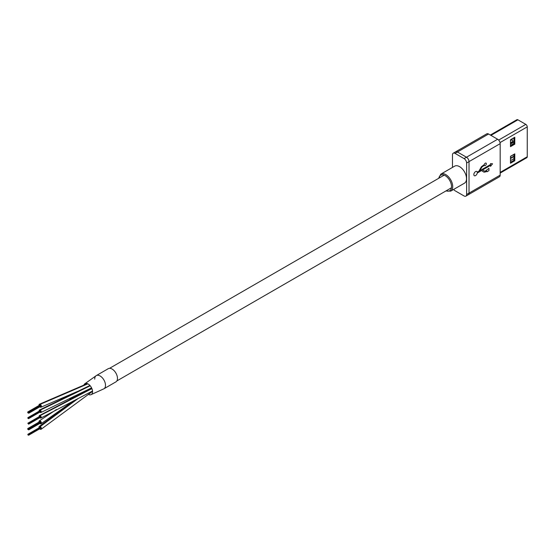 <?xml version="1.0" encoding="UTF-8"?>
<svg xmlns="http://www.w3.org/2000/svg" width="555" height="555" viewBox="0 0 555 555"><rect width="100%" height="100%" fill="white"/><g stroke="black" fill="none" stroke-linecap="round" stroke-linejoin="round"><path stroke-width="0.83" d="M39.849 412.15A1.443 0.832 -120 0 0 40.147 412.393A1.443 0.832 -120 0 0 40.924 412.497A1.443 0.832 -120 0 0 41.153 411.38A1.443 0.832 -120 0 0 40.258 410.11A1.443 0.832 -120 0 0 39.481 410.006A1.443 0.832 -120 0 0 39.245 411.102M39.849 417.686A1.443 0.832 -120 0 0 40.258 417.991A1.443 0.832 -120 0 0 40.924 418.033A1.443 0.832 -120 0 0 41.132 416.84A1.443 0.832 -120 0 0 40.147 415.577A1.443 0.832 -120 0 0 39.481 415.535A1.443 0.832 -120 0 0 39.245 416.638M39.856 406.836A1.693 0.978 -120 0 0 40.203 407.099A1.693 0.978 -120 0 0 41.049 407.183A1.693 0.978 -120 0 0 41.306 405.823A1.693 0.978 -120 0 0 40.203 404.331A1.693 0.978 -120 0 0 39.356 404.248A1.693 0.978 -120 0 0 39.058 405.455M88.307 394.341A6.278 3.628 -120 0 0 90.999 394.681L103.917 388.798A7.624 4.405 -120 0 0 105.089 382.693A7.624 4.405 -120 0 0 100.108 375.971A7.624 4.405 -120 0 0 96.299 375.596L108.281 368.673A7.624 4.405 -120 0 1 112.089 369.054A7.624 4.405 -120 0 1 117.07 375.77A7.624 4.405 -120 0 1 115.905 381.882L103.924 388.798A7.624 4.405 -120 0 1 103.847 388.84A7.624 4.405 -120 0 0 103.917 388.798A7.624 4.405 -120 0 0 105.034 382.506A7.624 4.405 -120 0 0 99.817 375.811A7.624 4.405 -120 0 0 96.299 375.589A7.624 4.405 -120 0 0 96.223 375.638M90.999 394.681A6.278 3.628 -120 0 0 92.331 389.894A6.278 3.628 -120 0 0 88.342 384.115A6.278 3.628 -120 0 0 84.742 383.845A6.278 3.628 -120 0 0 83.881 385.177M39.856 423.444A1.693 0.978 -120 0 0 40.251 423.729A1.693 0.978 -120 0 0 41.049 423.784A1.693 0.978 -120 0 0 41.299 422.397A1.693 0.978 -120 0 0 40.147 420.905A1.693 0.978 -120 0 0 39.356 420.85A1.693 0.978 -120 0 0 39.058 422.057M39.71 428.835A1.693 0.978 -120 0 0 40.12 429.181A1.693 0.978 -120 0 0 41.049 429.32A1.693 0.978 -120 0 0 41.327 428.016A1.693 0.978 -120 0 0 40.286 426.524A1.693 0.978 -120 0 0 39.356 426.386A1.693 0.978 -120 0 0 39.107 427.787M84.742 383.845L96.299 375.596A7.624 4.405 -120 0 0 94.718 379.162M27.965 418.359L27.868 418.012L27.965 418.359M28.222 417.998L28.118 417.651L28.222 417.998M28.471 418.65L28.374 418.303L28.471 418.65M27.965 434.96L27.868 434.614L27.965 434.96M28.222 434.6L28.118 434.253L28.222 434.6M40.453 427.995L40.057 427.433M28.374 434.572L40.314 427.745M28.222 412.858L28.083 412.4L28.222 412.858M27.889 412.885L27.75 412.427L27.889 412.885M27.889 412.441L27.75 411.983L27.889 412.441M28.222 412.407L28.083 411.956L28.222 412.407M40.376 405.469L40.009 405.157M40.536 406.35L40.598 405.962M28.222 429.459L28.083 429.001L28.222 429.459M27.889 429.487L27.75 429.029L27.889 429.487M27.889 429.043L27.75 428.585L27.889 429.043M28.222 429.015L28.083 428.557L28.222 429.015M40.376 422.071L40.009 421.765M40.536 422.959L40.598 422.563M27.965 423.555L27.868 423.208L27.965 423.555M40.453 416.93L40.057 416.361M28.374 423.5L40.314 416.68M450.688 191.142L464.466 183.185A9.83 5.675 -120 0 0 465.978 175.311A9.83 5.675 -120 0 0 459.554 166.646A9.83 5.675 -120 0 0 454.642 166.16L440.864 174.117A9.83 5.675 60 0 1 445.776 174.603A9.83 5.675 60 0 1 452.193 183.261A9.83 5.675 60 0 1 450.688 191.142L445.887 190.975M466.623 163.01L469.017 161.623A3.594 2.074 -120 0 0 466.477 157.225L457.424 152.001A3.594 2.074 -120 0 0 455.627 151.82A3.594 2.074 60 0 1 457.424 152.001L466.477 157.225A3.594 2.074 60 0 1 469.017 161.623L469.017 193.112L469.017 161.623L500.173 143.641L500.173 175.13A3.594 2.074 60 0 1 499.431 176.774L468.274 194.756A3.594 2.074 -120 0 0 469.017 193.112A3.594 2.074 60 0 1 468.274 194.756L465.881 196.144A3.594 2.074 -120 0 0 466.623 194.5L466.623 163.01A3.594 2.074 -120 0 0 464.084 158.612L455.024 153.381A3.594 2.074 -120 0 0 453.227 153.201A3.594 2.074 -120 0 0 452.485 154.845L452.485 167.409M453.629 189.442A3.594 2.074 -120 0 0 455.024 190.733L464.084 195.964A3.594 2.074 -120 0 0 465.881 196.144M474.338 175.713A2.449 1.415 120 0 0 476.058 175.22A2.449 1.415 120 0 0 477.258 173.021L481.511 170.572L483.814 172.085L485.084 172.092L486.888 171.051L486.888 171.828L488.941 170.642L488.941 168.29L485.084 171.287L482.475 170.017L490.523 165.369L490.523 166.354L492.562 163.78L490.523 163.614L490.523 164.551L479.846 170.711L481.934 166.999L484.328 165.321A1.464 0.846 120 0 0 484.57 165.633A1.464 0.846 120 0 0 485.701 165.237A1.464 0.846 120 0 0 486.34 163.76A1.464 0.846 120 0 0 486.034 163.094A1.464 0.846 120 0 0 484.321 164.557L481.421 166.729L478.868 171.28L477.265 172.203A2.449 1.415 120 0 0 476.794 171.467A2.449 1.415 120 0 0 474.345 172.882A2.449 1.415 120 0 0 474.345 175.713A2.449 1.415 120 0 0 476.058 175.22A2.449 1.415 120 0 0 477.265 173.028L481.511 170.572L483.877 172.119M490.523 164.544L479.846 170.711L481.927 166.999L484.328 165.321A1.464 0.846 120 0 0 484.57 165.626A1.464 0.846 120 0 0 485.701 165.237A1.464 0.846 120 0 0 486.34 163.76A1.464 0.846 120 0 0 486.034 163.094M453.227 153.201L486.777 133.831A3.594 2.074 60 0 1 488.573 134.012L497.634 139.243A3.594 2.074 60 0 1 500.173 143.641M485.077 171.287L482.468 170.017L490.523 165.369L490.523 166.354L492.562 163.78M483.814 172.085L485.077 172.092L486.881 171.051L486.881 171.828L488.934 170.642L488.934 168.29M478.861 171.28L477.265 172.203A2.449 1.415 120 0 0 476.787 171.467M510.475 142.774L512.688 141.49L512.688 140.207L512.147 139.888A1.186 0.687 -60 0 1 512.279 140.013M513.951 140.637L513.833 141.539L510.475 143.474M512.688 141.49L512.688 140.207L511.557 139.95A1.186 0.687 -60 0 1 512.147 139.888M510.475 140.568L511.557 139.95M510.475 156.344L514.79 153.853L514.79 160.77L510.475 163.26L510.475 156.344M514.79 160.77L513.951 160.284L513.951 154.339M510.475 162.289L513.951 160.284M514.79 144.168L510.475 146.659L510.475 139.742L514.79 137.251L514.79 144.168L513.951 143.683L513.951 137.73M510.475 145.688L513.951 143.683M500.027 142.586L527.25 126.873L527.25 156.76A2.033 1.172 -120 0 1 526.827 157.689L500.173 173.077M527.25 126.873A2.033 1.172 -120 0 0 525.814 124.382L517.905 119.818A2.033 1.172 -120 0 0 516.885 119.713L490.349 135.038M513.833 137.938L513.951 138.285M513.951 137.869L510.475 139.881M510.475 144.029L513.951 142.024M513.951 143.405L510.475 145.41M510.475 156.482L513.951 154.477M510.475 158.14L513.951 156.135M513.951 156.552L510.475 158.557M510.475 160.631L513.951 158.626M40.258 410.11L90.215 385.794M40.147 415.577L91.908 388.611M87.843 383.838L40.203 404.331M78.276 398.414L40.286 426.524M446.192 190.802A8.977 5.182 -120 0 0 451.506 186.036A8.977 5.182 -120 0 0 445.179 175.644A8.977 5.182 -120 0 0 438.908 178.183M464.084 158.612L497.634 139.243M455.024 153.381L488.573 134.012M466.623 194.5L500.173 175.13M500.173 172.39L527.25 156.76M490.946 135.378L517.905 119.818M498.647 140.068L525.814 124.382M40.924 412.497L91.568 387.869M39.481 410.006L89.931 385.468M40.924 418.033L92.532 391.004M39.481 415.535L91.721 388.174M87.357 383.623L39.356 404.248M77.915 391.254L41.049 407.183M74.203 396.117L69.701 399.538M56.346 409.604L39.356 420.85M91.54 387.883L88.696 389.783M73.683 400.745L41.049 423.784M91.596 387.917L89.459 389.381M75.542 399.801L39.356 426.386M92.56 391.351L41.049 429.32M116.855 380.938L451.444 187.77M109.571 368.319L444.16 175.151M27.868 417.679L39.849 410.762M28.118 417.651L40.099 410.735M28.576 418.324L40.557 411.401M28.374 417.971L40.355 411.054M28.576 418.657L40.557 411.741M27.868 434.281L39.849 427.364M28.118 434.253L40.099 427.336M28.576 434.926L40.557 428.009M28.576 435.259L40.557 428.342M27.75 411.983L39.731 405.067M28.083 411.956L40.064 405.039M28.687 412.837L40.668 405.92M28.416 412.372L40.397 405.448M28.687 413.281L40.668 406.364M27.75 428.585L39.731 421.668M28.083 428.557L40.064 421.64M28.687 429.438L40.668 422.521M28.416 428.973L40.397 422.057M28.687 429.889L40.668 422.965M27.868 423.208L39.849 416.292M28.118 423.188L40.099 416.271M28.576 423.853L40.557 416.937M28.576 424.193L40.557 417.277M440.864 174.117L438.596 178.356"/></g></svg>
